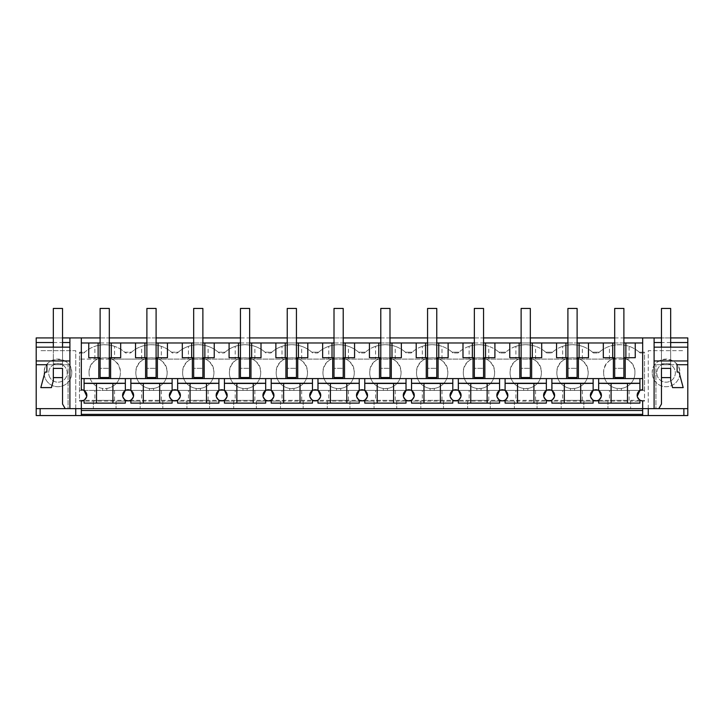 <?xml version="1.0" encoding="UTF-8"?>
<svg xmlns="http://www.w3.org/2000/svg" width="724" height="724" viewBox="0 0 724 724"><rect width="100%" height="100%" fill="white"/><g stroke="black" fill="none" stroke-linecap="round" stroke-linejoin="round"><path stroke-width="0.54" stroke-dasharray="3.62 2.71" d="M36.2 408.644L81.323 408.644L81.323 400.815A5.53 5.53 0 0 0 84.084 400.073L84.084 403.114L125.343 403.114L125.343 400.073A5.53 5.53 0 0 0 130.863 400.073L130.863 403.114L172.122 403.114L172.122 400.073A5.53 5.53 0 0 0 177.642 400.073L177.642 403.114L218.901 403.114L218.901 400.073A5.53 5.53 0 0 0 224.422 400.073L224.422 403.114L265.681 403.114L265.681 400.073A5.53 5.53 0 0 0 271.201 400.073L271.201 403.114L312.46 403.114L312.46 400.073A5.53 5.53 0 0 0 317.981 400.073L317.981 403.114L359.24 403.114L359.24 400.073A5.53 5.53 0 0 0 364.76 400.073L364.76 403.114L406.019 403.114L406.019 400.073A5.53 5.53 0 0 0 411.54 400.073L411.54 403.114L452.799 403.114L452.799 400.073A5.53 5.53 0 0 0 458.319 400.073L458.319 403.114L499.578 403.114L499.578 400.073A5.53 5.53 0 0 0 505.099 400.073L505.099 403.114L546.358 403.114L546.358 400.073A5.53 5.53 0 0 0 551.878 400.073L551.878 403.114L593.137 403.114L593.137 400.073A5.53 5.53 0 0 0 598.658 400.073L598.658 403.114L639.916 403.114L639.916 400.073A5.53 5.53 0 0 0 642.677 400.815L642.677 415.549M687.8 408.644L81.323 408.644L81.323 415.549M84.084 378.58L84.084 390.507A5.53 5.53 0 0 0 81.323 389.765L81.323 337.918M69.902 337.918L69.902 408.644M687.8 337.918L36.2 337.918L36.2 415.549L687.8 415.549L687.8 337.918M53.332 337.918L62.535 337.918M100.111 337.918L109.315 337.918M146.891 337.918L156.094 337.918M193.67 337.918L202.874 337.918M240.449 337.918L249.653 337.918M287.229 337.918L296.433 337.918M334.008 337.918L343.212 337.918M380.788 337.918L389.992 337.918M427.567 337.918L436.771 337.918M474.347 337.918L483.551 337.918M521.126 337.918L530.33 337.918M567.906 337.918L577.109 337.918M614.685 337.918L623.889 337.918M670.668 337.918L661.465 337.918M65.196 408.644L68.065 408.644L68.065 364.715L68.065 408.644L65.196 408.644L62.535 404.037L62.535 368.398L53.332 368.398L53.332 377.611L53.332 308.451L62.535 308.451L62.535 377.611L62.535 368.398L53.332 368.398L53.332 380.562L51.44 387.612L40.816 387.612L44.979 372.082L46.879 372.082L46.879 364.715L68.065 364.715L46.879 364.715M658.804 408.644L655.935 408.644L655.935 364.715L655.935 408.644L658.804 408.644L661.465 404.037L661.465 308.451L670.668 308.451L670.668 380.562L672.56 387.612L683.184 387.612L679.021 372.082L677.121 372.082L677.121 364.715L655.935 364.715L677.121 364.715M81.323 408.644L642.677 408.644L642.677 414.354L642.677 408.644L81.323 408.644M36.2 347.158L69.902 347.158M53.332 347.158L62.535 347.158L53.332 347.158L53.332 368.398L62.535 368.398L62.535 347.158L62.535 364.715L53.332 364.715L62.535 364.715L62.535 347.158M53.332 342.524L62.535 342.524M652.252 372.914A13.81 13.81 0 0 1 666.071 359.095A13.81 13.81 0 0 1 679.881 372.914A13.81 13.81 0 0 1 666.071 386.725A13.81 13.81 0 0 1 652.252 372.914A13.81 13.81 0 0 0 666.071 386.725A13.81 13.81 0 0 0 679.881 372.914C680.723 355.095 651.41 355.095 652.252 372.914M93.378 401.114L93.378 408.644L93.378 401.114L79.477 401.114L79.477 352.19L84.735 352.19A30.39 30.39 0 0 1 124.682 352.19L131.515 352.19A30.39 30.39 0 0 1 171.461 352.19L178.294 352.19A30.39 30.39 0 0 1 218.241 352.19L225.073 352.19A30.39 30.39 0 0 1 265.029 352.19L271.853 352.19A30.39 30.39 0 0 1 311.809 352.19L318.632 352.19A30.39 30.39 0 0 1 358.588 352.19L365.412 352.19A30.39 30.39 0 0 1 405.368 352.19L412.191 352.19A30.39 30.39 0 0 1 452.147 352.19L458.971 352.19A30.39 30.39 0 0 1 498.926 352.19L505.759 352.19A30.39 30.39 0 0 1 545.706 352.19L552.539 352.19A30.39 30.39 0 0 1 592.485 352.19L599.318 352.19A30.39 30.39 0 0 1 639.265 352.19L644.523 352.19L644.523 401.114L630.622 401.114L644.523 401.114L644.523 390.408L79.477 390.408L79.477 401.114L630.622 401.114L630.622 408.644L630.622 401.114M116.048 401.114L116.048 408.644L116.048 401.114L140.157 401.114L140.157 408.644L140.157 401.114M162.828 401.114L162.828 408.644L162.828 401.114L186.937 401.114L186.937 408.644L186.937 401.114M209.607 401.114L209.607 408.644L209.607 401.114L233.716 401.114L233.716 408.644L233.716 401.114M256.387 401.114L256.387 408.644L256.387 401.114L280.496 401.114L280.496 408.644L280.496 401.114M303.166 401.114L303.166 408.644L303.166 401.114L327.275 401.114L327.275 408.644L327.275 401.114M349.945 401.114L349.945 408.644L349.945 401.114L374.055 401.114L374.055 408.644L374.055 401.114M396.725 401.114L396.725 408.644L396.725 401.114L420.834 401.114L420.834 408.644L420.834 401.114M443.504 401.114L443.504 408.644L443.504 401.114L467.614 401.114L467.614 408.644L467.614 401.114M490.284 401.114L490.284 408.644L490.284 401.114L514.393 401.114L514.393 408.644L514.393 401.114M537.063 401.114L537.063 408.644L537.063 401.114L561.172 401.114L561.172 408.644L561.172 401.114M583.843 401.114L583.843 408.644L583.843 401.114L607.952 401.114L607.952 408.644L607.952 401.114M71.748 372.914A13.81 13.81 0 0 1 57.929 386.725A13.81 13.81 0 0 1 44.119 372.914A13.81 13.81 0 0 1 57.929 359.095A13.81 13.81 0 0 1 71.748 372.914A13.81 13.81 0 0 1 57.929 386.725A13.81 13.81 0 0 1 44.119 372.914C43.277 355.095 72.59 355.095 71.748 372.914M40.128 415.549L40.128 408.644M75.739 415.549L75.739 350.669L40.128 350.669L75.739 350.669L75.739 408.644M53.332 364.715L53.332 363.792L62.535 363.792L53.332 363.792L53.332 364.715M102.727 390.408L114.546 390.408L106.69 390.408L106.917 388.408L102.5 388.408L102.727 390.408L79.477 390.408L79.477 352.19L84.735 352.19L83.875 352.968A30.39 30.39 0 0 1 125.542 352.968L130.655 352.968A30.39 30.39 0 0 1 172.33 352.968L177.434 352.968A30.39 30.39 0 0 1 219.11 352.968L224.214 352.968A30.39 30.39 0 0 1 265.889 352.968L270.993 352.968A30.39 30.39 0 0 1 312.668 352.968L317.773 352.968A30.39 30.39 0 0 1 359.448 352.968L364.552 352.968A30.39 30.39 0 0 1 406.227 352.968L411.332 352.968A30.39 30.39 0 0 1 453.007 352.968L458.111 352.968A30.39 30.39 0 0 1 499.786 352.968L504.89 352.968A30.39 30.39 0 0 1 546.566 352.968L551.67 352.968A30.39 30.39 0 0 1 593.345 352.968L598.458 352.968A30.39 30.39 0 0 1 640.125 352.968L644.523 352.968L644.523 390.408L609.454 390.408L617.31 390.408L617.083 388.408A15.657 15.657 0 0 1 611.925 359.095L629.12 359.095L629.12 346.344C622.568 344.162 616.006 344.162 609.454 346.344C616.006 344.235 622.568 344.235 629.12 346.344M49.802 377.358A9.267 9.267 0 0 1 53.486 364.778A9.267 9.267 0 0 1 66.065 368.471A9.267 9.267 0 0 1 62.373 381.05A9.267 9.267 0 0 1 49.802 377.358A9.267 9.267 180 0 0 62.373 381.05A9.267 9.267 180 0 0 66.065 368.471A9.267 9.267 180 0 0 53.486 364.778A9.267 9.267 180 0 0 49.802 377.358M79.477 352.968L83.875 352.968M629.12 359.095L79.477 359.095L114.546 359.095L114.546 346.344C107.994 344.162 101.432 344.162 94.88 346.344C101.432 344.235 107.985 344.235 114.546 346.344M102.5 388.408A15.657 15.657 0 0 1 100.337 357.882L109.089 357.882A15.657 15.657 0 0 1 112.075 359.095L161.325 359.095L161.325 346.344C154.773 344.162 148.212 344.162 141.66 346.344C148.212 344.235 154.773 344.235 161.325 346.344M106.69 390.408L617.31 390.408M79.477 400.336L644.523 400.336M114.546 390.408L114.546 400.336L94.88 400.336L94.88 390.408M161.325 390.408L161.325 400.336L141.66 400.336L141.66 390.408M208.105 390.408L208.105 400.336L188.439 400.336L188.439 390.408M254.884 390.408L254.884 400.336L235.219 400.336L235.219 390.408M301.664 390.408L301.664 400.336L281.998 400.336L281.998 390.408M348.443 390.408L348.443 400.336L328.777 400.336L328.777 390.408M395.223 390.408L395.223 400.336L375.557 400.336L375.557 390.408M442.002 390.408L442.002 400.336L422.336 400.336L422.336 390.408M488.781 390.408L488.781 400.336L469.116 400.336L469.116 390.408M535.561 390.408L535.561 400.336L515.895 400.336L515.895 390.408M582.34 390.408L582.34 400.336L562.675 400.336L562.675 390.408M629.12 390.408L629.12 400.336L609.454 400.336L609.454 390.408M161.325 359.095L611.925 359.095A15.657 15.657 0 0 1 614.911 357.882L623.663 357.882A15.657 15.657 0 0 1 621.5 388.408L617.083 388.408M114.546 359.095L112.075 359.095A15.657 15.657 0 0 1 106.917 388.408M81.323 414.354L642.677 414.354M81.323 378.58L642.677 378.58L642.677 337.918M88.753 357.719L100.111 357.719L100.111 342.986L100.111 357.719M81.323 342.986L642.677 342.986M120.673 357.719L109.315 357.719L109.315 342.986L100.111 342.986M167.452 357.719L156.094 357.719L156.094 342.986L146.891 342.986L146.891 357.719L135.533 357.719M214.232 357.719L202.874 357.719L202.874 342.986L193.67 342.986L193.67 357.719L182.312 357.719M261.011 357.719L249.653 357.719L249.653 342.986L240.449 342.986L240.449 357.719L229.092 357.719M307.791 357.719L296.433 357.719L296.433 342.986L287.229 342.986L287.229 357.719L275.871 357.719M354.57 357.719L343.212 357.719L343.212 342.986L334.008 342.986L334.008 357.719L322.651 357.719M401.349 357.719L389.992 357.719L389.992 342.986L380.788 342.986L380.788 357.719L369.43 357.719M448.129 357.719L436.771 357.719L436.771 342.986L427.567 342.986L427.567 357.719L416.209 357.719M494.908 357.719L483.551 357.719L483.551 342.986L474.347 342.986L474.347 357.719L462.989 357.719M541.688 357.719L530.33 357.719L530.33 342.986L521.126 342.986L521.126 357.719L509.768 357.719M588.467 357.719L577.109 357.719L577.109 342.986L567.906 342.986L567.906 357.719L556.548 357.719M635.247 357.719L623.889 357.719L623.889 342.986L614.685 342.986L614.685 357.719L603.327 357.719M86.762 396.227L84.084 400.073M100.111 377.521L100.111 368.308L100.111 377.521L100.111 368.308L109.315 368.308L100.111 368.308L109.315 368.308L109.315 377.521L109.315 368.308L100.111 368.308L100.111 308.451L109.315 308.451L109.315 377.521L100.111 377.521M125.18 390.598L125.343 378.58M109.315 357.719L109.315 342.986M125.542 352.968L124.682 352.19L131.515 352.19L130.655 352.968M135.84 372.914A15.657 15.657 0 0 1 147.117 357.882L155.868 357.882A15.657 15.657 0 0 1 153.696 388.408L149.28 388.408A15.657 15.657 0 0 1 135.84 372.914C134.881 352.724 168.104 352.724 167.144 372.914A15.657 15.657 0 0 1 151.488 388.571A15.657 15.657 0 0 1 135.84 372.914M149.506 390.408L149.28 388.408M109.016 359.095L109.089 357.882M100.401 359.095L100.337 357.882M94.88 359.095L94.88 346.344M89.061 372.914C88.102 352.724 121.324 352.724 120.365 372.914A15.657 15.657 0 0 1 104.709 388.571A15.657 15.657 0 0 1 89.061 372.914M130.863 378.58L131.189 390.707M133.542 396.245L130.863 400.073M125.343 400.073L122.664 396.245M153.47 390.408L153.696 388.408M146.891 377.521L146.891 368.308L146.891 377.521L146.891 368.308L156.094 368.308L146.891 368.308L156.094 368.308L156.094 377.521L156.094 368.308L146.891 368.308L146.891 308.451L156.094 308.451L156.094 377.521L146.891 377.521M172.122 390.507L172.122 378.58M146.891 357.719L146.891 342.986M156.094 357.719L156.094 342.986M172.33 352.968L171.461 352.19L178.294 352.19L177.434 352.968M182.62 372.914A15.657 15.657 0 0 1 193.896 357.882L202.648 357.882A15.657 15.657 0 0 1 200.476 388.408L196.059 388.408A15.657 15.657 0 0 1 182.62 372.914C181.661 352.724 214.883 352.724 213.924 372.914A15.657 15.657 0 0 1 198.267 388.571A15.657 15.657 0 0 1 182.62 372.914M196.285 390.408L196.059 388.408M155.805 359.095L155.868 357.882M147.18 359.095L147.117 357.882M141.66 359.095L141.66 346.344M177.642 378.58L177.968 390.707M180.321 396.245L177.642 400.073M172.122 400.073L169.443 396.254M200.249 390.408L200.476 388.408M193.67 377.521L193.67 368.308L193.67 377.521L193.67 368.308L202.874 368.308L193.67 368.308L202.874 368.308L202.874 377.521L202.874 368.308L193.67 368.308L193.67 308.451L202.874 308.451L202.874 377.521L193.67 377.521M218.901 390.507L218.901 378.58M193.67 357.719L193.67 342.986M202.874 357.719L202.874 342.986M219.11 352.968L218.241 352.19L225.073 352.19L224.214 352.968M188.439 346.344C194.991 344.162 201.553 344.162 208.105 346.344C201.553 344.235 194.991 344.235 188.439 346.344L188.439 359.095M229.399 372.914A15.657 15.657 0 0 1 240.676 357.882L249.427 357.882A15.657 15.657 0 0 1 247.264 388.408L242.839 388.408A15.657 15.657 0 0 1 229.399 372.914C228.44 352.724 261.663 352.724 260.703 372.914A15.657 15.657 0 0 1 245.047 388.571A15.657 15.657 0 0 1 229.399 372.914M243.065 390.408L242.839 388.408M202.584 359.095L202.648 357.882M193.96 359.095L193.896 357.882M208.105 359.095L208.105 346.344M224.422 378.58L224.748 390.707M227.101 396.245L224.422 400.073M218.901 400.073L216.223 396.254M247.029 390.408L247.264 388.408M240.449 377.521L240.449 368.308L240.449 377.521L240.449 368.308L249.653 368.308L240.449 368.308L249.653 368.308L249.653 377.521L249.653 368.308L240.449 368.308L240.449 308.451L249.653 308.451L249.653 377.521L240.449 377.521M265.681 390.507L265.681 378.58M240.449 357.719L240.449 342.986M249.653 357.719L249.653 342.986M265.889 352.968L265.029 352.19L271.853 352.19L270.993 352.968M235.219 346.344C241.771 344.162 248.332 344.162 254.884 346.344C248.332 344.235 241.771 344.235 235.219 346.344L235.219 359.095M276.179 372.914A15.657 15.657 0 0 1 287.455 357.882L296.207 357.882A15.657 15.657 0 0 1 294.044 388.408L289.618 388.408A15.657 15.657 0 0 1 276.179 372.914C275.22 352.724 308.442 352.724 307.483 372.914A15.657 15.657 0 0 1 291.826 388.571A15.657 15.657 0 0 1 276.179 372.914M289.853 390.408L289.618 388.408M249.364 359.095L249.427 357.882M240.739 359.095L240.676 357.882M254.884 359.095L254.884 346.344M271.201 378.58L271.527 390.707M273.88 396.245L271.201 400.073M265.681 400.073L263.002 396.254M293.808 390.408L294.044 388.408M287.229 377.521L287.229 368.308L287.229 377.521L287.229 368.308L296.433 368.308L287.229 368.308L296.433 368.308L296.433 377.521L296.433 368.308L287.229 368.308L287.229 308.451L296.433 308.451L296.433 377.521L287.229 377.521M312.46 390.507L312.46 378.58M287.229 357.719L287.229 342.986M296.433 357.719L296.433 342.986M312.668 352.968L311.809 352.19L318.632 352.19L317.773 352.968M281.998 346.344C288.55 344.162 295.111 344.162 301.664 346.344C295.111 344.235 288.55 344.235 281.998 346.344L281.998 359.095M322.958 372.914A15.657 15.657 0 0 1 334.235 357.882L342.986 357.882A15.657 15.657 0 0 1 340.823 388.408L336.398 388.408A15.657 15.657 0 0 1 322.958 372.914C321.999 352.724 355.222 352.724 354.262 372.914A15.657 15.657 0 0 1 338.606 388.571A15.657 15.657 0 0 1 322.958 372.914M336.633 390.408L336.398 388.408M296.143 359.095L296.207 357.882M287.519 359.095L287.455 357.882M301.664 359.095L301.664 346.344M317.981 378.58L318.307 390.707M320.66 396.245L317.981 400.073M312.46 400.073L309.781 396.254M340.588 390.408L340.823 388.408M334.008 377.521L334.008 368.308L334.008 377.521L334.008 368.308L343.212 368.308L334.008 368.308L343.212 368.308L343.212 377.521L343.212 368.308L334.008 368.308L334.008 308.451L343.212 308.451L343.212 377.521L334.008 377.521M359.24 390.507L359.24 378.58M334.008 357.719L334.008 342.986M343.212 357.719L343.212 342.986M359.448 352.968L358.588 352.19L365.412 352.19L364.552 352.968M328.777 346.344C335.33 344.162 341.891 344.162 348.443 346.344C341.891 344.235 335.33 344.235 328.777 346.344L328.777 359.095M369.738 372.914A15.657 15.657 0 0 1 381.014 357.882L389.765 357.882A15.657 15.657 0 0 1 387.602 388.408L383.177 388.408A15.657 15.657 0 0 1 369.738 372.914C368.778 352.724 402.001 352.724 401.042 372.914A15.657 15.657 0 0 1 385.394 388.571A15.657 15.657 0 0 1 369.738 372.914M383.412 390.408L383.177 388.408M342.923 359.095L342.986 357.882M334.298 359.095L334.235 357.882M348.443 359.095L348.443 346.344M364.76 378.58L365.086 390.707M367.439 396.245L364.76 400.073M359.24 400.073L356.561 396.254M387.367 390.408L387.602 388.408M380.788 377.521L380.788 368.308L380.788 377.521L380.788 368.308L389.992 368.308L380.788 368.308L389.992 368.308L389.992 377.521L389.992 368.308L380.788 368.308L380.788 308.451L389.992 308.451L389.992 377.521L380.788 377.521M406.019 390.507L406.019 378.58M380.788 357.719L380.788 342.986M389.992 357.719L389.992 342.986M406.227 352.968L405.368 352.19L412.191 352.19L411.332 352.968M375.557 346.344C382.109 344.162 388.67 344.162 395.223 346.344C388.67 344.235 382.109 344.235 375.557 346.344L375.557 359.095M416.517 372.914A15.657 15.657 0 0 1 427.793 357.882L436.545 357.882A15.657 15.657 0 0 1 434.382 388.408L429.956 388.408A15.657 15.657 0 0 1 416.517 372.914C415.558 352.724 448.78 352.724 447.821 372.914A15.657 15.657 0 0 1 432.174 388.571A15.657 15.657 0 0 1 416.517 372.914M430.192 390.408L429.956 388.408M389.702 359.095L389.765 357.882M381.077 359.095L381.014 357.882M395.223 359.095L395.223 346.344M411.54 378.58L411.866 390.707M414.219 396.245L411.54 400.073M406.019 400.073L403.34 396.254M434.147 390.408L434.382 388.408M427.567 377.521L427.567 368.308L427.567 377.521L427.567 368.308L436.771 368.308L427.567 368.308L436.771 368.308L436.771 377.521L436.771 368.308L427.567 368.308L427.567 308.451L436.771 308.451L436.771 377.521L427.567 377.521M452.799 390.507L452.799 378.58M427.567 357.719L427.567 342.986M436.771 357.719L436.771 342.986M453.007 352.968L452.147 352.19L458.971 352.19L458.111 352.968M422.336 346.344C428.889 344.162 435.45 344.162 442.002 346.344C435.45 344.235 428.889 344.235 422.336 346.344L422.336 359.095M463.297 372.914A15.657 15.657 0 0 1 474.573 357.882L483.324 357.882A15.657 15.657 0 0 1 481.161 388.408L476.736 388.408A15.657 15.657 0 0 1 463.297 372.914C462.337 352.724 495.56 352.724 494.601 372.914A15.657 15.657 0 0 1 478.953 388.571A15.657 15.657 0 0 1 463.297 372.914M476.971 390.408L476.736 388.408M436.482 359.095L436.545 357.882M427.857 359.095L427.793 357.882M442.002 359.095L442.002 346.344M458.319 378.58L458.645 390.707M460.998 396.245L458.319 400.073M452.799 400.073L450.12 396.254M480.935 390.408L481.161 388.408M474.347 377.521L474.347 368.308L474.347 377.521L474.347 368.308L483.551 368.308L474.347 368.308L483.551 368.308L483.551 377.521L483.551 368.308L474.347 368.308L474.347 308.451L483.551 308.451L483.551 377.521L474.347 377.521M499.578 390.507L499.578 378.58M474.347 357.719L474.347 342.986M483.551 357.719L483.551 342.986M499.786 352.968L498.926 352.19L505.759 352.19L504.89 352.968M469.116 346.344C475.668 344.162 482.229 344.162 488.781 346.344C482.229 344.235 475.668 344.235 469.116 346.344L469.116 359.095M510.076 372.914A15.657 15.657 0 0 1 521.352 357.882L530.104 357.882A15.657 15.657 0 0 1 527.941 388.408L523.524 388.408A15.657 15.657 0 0 1 510.076 372.914C509.117 352.724 542.339 352.724 541.38 372.914A15.657 15.657 0 0 1 525.733 388.571A15.657 15.657 0 0 1 510.076 372.914M523.751 390.408L523.524 388.408M483.261 359.095L483.324 357.882M474.636 359.095L474.573 357.882M488.781 359.095L488.781 346.344M505.099 378.58L505.424 390.707M507.777 396.245L505.099 400.073M499.578 400.073L496.899 396.254M527.715 390.408L527.941 388.408M521.126 377.521L521.126 368.308L521.126 377.521L521.126 368.308L530.33 368.308L521.126 368.308L530.33 368.308L530.33 377.521L530.33 368.308L521.126 368.308L521.126 308.451L530.33 308.451L530.33 377.521L521.126 377.521M546.358 390.507L546.358 378.58M521.126 357.719L521.126 342.986M530.33 357.719L530.33 342.986M546.566 352.968L545.706 352.19L552.539 352.19L551.67 352.968M515.895 346.344C522.447 344.162 529.009 344.162 535.561 346.344C529.009 344.235 522.447 344.235 515.895 346.344L515.895 359.095M556.856 372.914A15.657 15.657 0 0 1 568.132 357.882L576.883 357.882A15.657 15.657 0 0 1 574.72 388.408L570.304 388.408A15.657 15.657 0 0 1 556.856 372.914C555.896 352.724 589.119 352.724 588.159 372.914A15.657 15.657 0 0 1 572.512 388.571A15.657 15.657 0 0 1 556.856 372.914M570.53 390.408L570.304 388.408M530.04 359.095L530.104 357.882M521.416 359.095L521.352 357.882M535.561 359.095L535.561 346.344M551.878 378.58L552.204 390.707M554.557 396.245L551.878 400.073M546.358 400.073L543.679 396.254M574.494 390.408L574.72 388.408M567.906 377.521L567.906 368.308L567.906 377.521L567.906 368.308L577.109 368.308L567.906 368.308L577.109 368.308L577.109 377.521L577.109 368.308L567.906 368.308L567.906 308.451L577.109 308.451L577.109 377.521L567.906 377.521M593.137 390.507L593.137 378.58M567.906 357.719L567.906 342.986M577.109 357.719L577.109 342.986M593.345 352.968L592.485 352.19L599.318 352.19L598.458 352.968M562.675 346.344C569.227 344.162 575.788 344.162 582.34 346.344C575.788 344.235 569.227 344.235 562.675 346.344L562.675 359.095M576.82 359.095L576.883 357.882M568.195 359.095L568.132 357.882M582.34 359.095L582.34 346.344M598.658 378.58L598.983 390.707M601.336 396.245L598.658 400.073M593.137 400.073L590.458 396.254M621.273 390.408L621.5 388.408M614.685 377.521L614.685 368.308L614.685 377.521L614.685 368.308L623.889 368.308L614.685 368.308L623.889 368.308L623.889 377.521L623.889 368.308L614.685 368.308L614.685 308.451L623.889 308.451L623.889 377.521L614.685 377.521M642.677 378.58L642.677 389.765A5.53 5.53 0 0 0 639.916 390.507L639.916 378.58M614.685 357.719L614.685 342.986M623.889 357.719L623.889 342.986M640.125 352.968L639.265 352.19L644.523 352.19L644.523 352.968M623.599 359.095L623.663 357.882M614.984 359.095L614.911 357.882M609.454 359.095L609.454 346.344M603.635 372.914C602.676 352.724 635.898 352.724 634.939 372.914A15.657 15.657 0 0 1 619.291 388.571A15.657 15.657 0 0 1 603.635 372.914M639.916 400.073L637.238 396.254M654.098 408.644L654.098 337.918M661.465 347.158L661.465 364.715L661.465 363.792L670.668 363.792L670.668 364.715L661.465 364.715L670.668 364.715L670.668 363.792L661.465 363.792L661.465 347.158L661.465 368.398L670.668 368.398L661.465 368.398L670.668 368.398L670.668 347.158L661.465 347.158L670.668 347.158L670.668 363.792L670.668 347.158M687.8 347.158L654.098 347.158M670.668 342.524L661.465 342.524M683.872 408.644L683.872 415.549M648.261 408.644L648.261 350.669L683.872 350.669L648.261 350.669L648.261 415.549M657.935 368.471A9.267 9.267 0 0 0 661.627 381.05A9.267 9.267 0 0 0 674.198 377.358A9.267 9.267 0 0 0 670.514 364.778A9.267 9.267 0 0 0 657.935 368.471A9.267 9.267 0 0 1 670.514 364.778A9.267 9.267 0 0 1 674.198 377.358A9.267 9.267 0 0 1 661.627 381.05A9.267 9.267 0 0 1 657.935 368.471M53.332 377.611L62.535 377.611M661.465 377.611L670.668 377.611M81.323 410.481L642.677 410.481"/><path stroke-width="1.09" d="M623.889 337.918L642.677 337.918L642.677 389.765A5.53 5.53 0 0 0 639.916 400.073L639.916 403.114L598.658 403.114L598.658 400.073A5.53 5.53 0 0 0 595.897 389.765A5.53 5.53 0 0 0 593.137 400.073L593.137 403.114L551.878 403.114L551.878 400.073A5.53 5.53 0 0 0 549.118 389.765A5.53 5.53 0 0 0 546.358 400.073L546.358 403.114L505.099 403.114L505.099 400.073A5.53 5.53 0 0 0 502.338 389.765A5.53 5.53 0 0 0 499.578 400.073L499.578 403.114L458.319 403.114L458.319 400.073A5.53 5.53 0 0 0 455.559 389.765A5.53 5.53 0 0 0 452.799 400.073L452.799 403.114L411.54 403.114L411.54 400.073A5.53 5.53 0 0 0 408.779 389.765A5.53 5.53 0 0 0 406.019 400.073L406.019 403.114L364.76 403.114L364.76 400.073A5.53 5.53 0 0 0 362 389.765A5.53 5.53 0 0 0 359.24 400.073L359.24 403.114L317.981 403.114L317.981 400.073A5.53 5.53 0 0 0 315.221 389.765A5.53 5.53 0 0 0 312.46 400.073L312.46 403.114L271.201 403.114L271.201 400.073A5.53 5.53 0 0 0 268.441 389.765A5.53 5.53 0 0 0 265.681 400.073L265.681 403.114L224.422 403.114L224.422 400.073A5.53 5.53 0 0 0 221.662 389.765A5.53 5.53 0 0 0 218.901 400.073L218.901 403.114L177.642 403.114L177.642 400.073A5.53 5.53 0 0 0 174.882 389.765A5.53 5.53 0 0 0 172.122 400.073L172.122 403.114L130.863 403.114L130.863 400.073A5.53 5.53 0 0 0 128.103 389.765A5.53 5.53 0 0 0 125.343 400.073L125.343 403.114L84.084 403.114L84.084 400.073A5.53 5.53 0 0 1 81.323 400.815L81.323 408.644L642.677 408.644L642.677 415.549L683.872 415.549L683.872 408.644M75.739 408.644L75.739 415.549L36.2 415.549L36.2 408.644L81.323 408.644L81.323 415.549L642.677 415.549M69.902 408.644L69.902 337.918L81.323 337.918L81.323 389.765A5.53 5.53 0 0 1 84.084 390.507L84.084 378.58L642.677 378.58M69.902 347.158L36.2 347.158L36.2 337.918L53.332 337.918M62.535 337.918L69.902 337.918M81.323 337.918L100.111 337.918M109.315 337.918L146.891 337.918M156.094 337.918L193.67 337.918M202.874 337.918L240.449 337.918M249.653 337.918L287.229 337.918M296.433 337.918L334.008 337.918M343.212 337.918L380.788 337.918M389.992 337.918L427.567 337.918M436.771 337.918L474.347 337.918M483.551 337.918L521.126 337.918M530.33 337.918L567.906 337.918M577.109 337.918L614.685 337.918M661.465 337.918L642.677 337.918M654.098 360.95L687.8 360.95L687.8 337.918L670.668 337.918M84.084 400.073A5.53 5.53 0 0 0 84.084 390.507L86.762 396.227M687.8 360.95L687.8 408.644L642.677 408.644L642.677 400.815A5.53 5.53 0 0 1 639.916 400.073M36.2 347.158L36.2 364.715L46.879 364.715L46.879 372.082L44.979 372.082L40.816 387.612L51.44 387.612L53.332 380.562L53.332 377.611L62.535 377.611L62.535 404.037L65.196 408.644M36.2 360.95L69.902 360.95M36.2 342.524L53.332 342.524M62.535 342.524L69.902 342.524M36.2 408.644L36.2 364.715L46.879 364.715M40.128 415.549L40.128 408.644M75.739 415.549L81.323 415.549M687.8 408.644L687.8 415.549L683.872 415.549M81.323 378.58L84.084 378.58M98.799 378.58L98.799 357.719M88.753 342.986L98.12 342.986L98.12 357.719L88.753 357.719L88.753 342.986L81.323 342.986M98.12 342.986L100.111 342.986M109.315 342.986L146.891 342.986M156.094 342.986L193.67 342.986M202.874 342.986L240.449 342.986M249.653 342.986L287.229 342.986M296.433 342.986L334.008 342.986M343.212 342.986L380.788 342.986M389.992 342.986L427.567 342.986M436.771 342.986L474.347 342.986M483.551 342.986L521.126 342.986M530.33 342.986L567.906 342.986M577.109 342.986L614.685 342.986M623.889 342.986L642.677 342.986M81.323 414.354L642.677 414.354M109.315 357.719L120.673 357.719L120.673 342.986M110.618 378.58L110.618 357.719M145.578 378.58L145.578 357.719M144.9 342.986L144.9 357.719L135.533 357.719L135.533 342.986M84.084 383.258L125.343 383.258M130.863 378.58L130.863 390.507A5.53 5.53 0 0 0 125.343 390.507L125.343 378.58M98.12 357.719L100.111 357.719M111.297 342.986L111.297 357.719M125.343 400.073A5.53 5.53 0 0 0 130.863 400.073M131.189 390.707L133.542 396.245M84.084 383.349L96.518 383.485L96.518 403.114M96.518 383.485L112.908 383.485L112.908 403.114M125.343 383.349L112.908 383.485M125.18 390.598L122.664 396.245M156.094 357.719L167.452 357.719L167.452 342.986M157.398 378.58L157.398 357.719M192.358 378.58L192.358 357.719M191.679 342.986L191.679 357.719L182.312 357.719L182.312 342.986M130.863 383.258L172.122 383.258M177.642 378.58L177.642 390.507A5.53 5.53 0 0 0 172.122 390.507L172.122 378.58M144.9 357.719L146.891 357.719M158.076 342.986L158.076 357.719M172.122 400.073A5.53 5.53 0 0 0 177.642 400.073M177.968 390.707L180.321 396.245M130.863 383.349L143.298 383.485L143.298 403.114M143.298 383.485L159.687 383.485L159.687 403.114M172.122 383.349L159.687 383.485M172.122 390.507L169.443 396.254M202.874 357.719L214.232 357.719L214.232 342.986M204.177 378.58L204.177 357.719M239.137 378.58L239.137 357.719M238.458 342.986L238.458 357.719L229.092 357.719L229.092 342.986M177.642 383.258L218.901 383.258M224.422 378.58L224.422 390.507A5.53 5.53 0 0 0 218.901 390.507L218.901 378.58M191.679 357.719L193.67 357.719M204.856 342.986L204.856 357.719M218.901 400.073A5.53 5.53 0 0 0 224.422 400.073M224.748 390.707L227.101 396.245M177.642 383.349L190.077 383.485L190.077 403.114M190.077 383.485L206.467 383.485L206.467 403.114M218.901 383.349L206.467 383.485M218.901 390.507L216.223 396.254M249.653 357.719L261.011 357.719L261.011 342.986M250.966 378.58L250.966 357.719M285.917 378.58L285.917 357.719M285.238 342.986L285.238 357.719L275.871 357.719L275.871 342.986M224.422 383.258L265.681 383.258M271.201 378.58L271.201 390.507A5.53 5.53 0 0 0 265.681 390.507L265.681 378.58M238.458 357.719L240.449 357.719M251.644 342.986L251.644 357.719M265.681 400.073A5.53 5.53 0 0 0 271.201 400.073M271.527 390.707L273.88 396.245M224.422 383.349L236.857 383.485L236.857 403.114M236.857 383.485L253.246 383.485L253.246 403.114M265.681 383.349L253.246 383.485M265.681 390.507L263.002 396.254M296.433 357.719L307.791 357.719L307.791 342.986M297.745 378.58L297.745 357.719M332.696 378.58L332.696 357.719M332.017 342.986L332.017 357.719L322.651 357.719L322.651 342.986M271.201 383.258L312.46 383.258M317.981 378.58L317.981 390.507A5.53 5.53 0 0 0 312.46 390.507L312.46 378.58M285.238 357.719L287.229 357.719M298.424 342.986L298.424 357.719M312.46 400.073A5.53 5.53 0 0 0 317.981 400.073M318.307 390.707L320.66 396.245M271.201 383.349L283.636 383.485L283.636 403.114M283.636 383.485L300.026 383.485L300.026 403.114M312.46 383.349L300.026 383.485M312.46 390.507L309.781 396.254M343.212 357.719L354.57 357.719L354.57 342.986M344.524 378.58L344.524 357.719M379.476 378.58L379.476 357.719M378.797 342.986L378.797 357.719L369.43 357.719L369.43 342.986M317.981 383.258L359.24 383.258M364.76 378.58L364.76 390.507A5.53 5.53 0 0 0 359.24 390.507L359.24 378.58M332.017 357.719L334.008 357.719M345.203 342.986L345.203 357.719M359.24 400.073A5.53 5.53 0 0 0 364.76 400.073M365.086 390.707L367.439 396.245M317.981 383.349L330.416 383.485L330.416 403.114M330.416 383.485L346.805 383.485L346.805 403.114M359.24 383.349L346.805 383.485M359.24 390.507L356.561 396.254M389.992 357.719L401.349 357.719L401.349 342.986M391.304 378.58L391.304 357.719M426.255 378.58L426.255 357.719M425.576 342.986L425.576 357.719L416.209 357.719L416.209 342.986M364.76 383.258L406.019 383.258M411.54 378.58L411.54 390.507A5.53 5.53 0 0 0 406.019 390.507L406.019 378.58M378.797 357.719L380.788 357.719M391.983 342.986L391.983 357.719M406.019 400.073A5.53 5.53 0 0 0 411.54 400.073M411.866 390.707L414.219 396.245M364.76 383.349L377.195 383.485L377.195 403.114M377.195 383.485L393.584 383.485L393.584 403.114M406.019 383.349L393.584 383.485M406.019 390.507L403.34 396.254M436.771 357.719L448.129 357.719L448.129 342.986M438.083 378.58L438.083 357.719M473.034 378.58L473.034 357.719M472.356 342.986L472.356 357.719L462.989 357.719L462.989 342.986M411.54 383.258L452.799 383.258M458.319 378.58L458.319 390.507A5.53 5.53 0 0 0 452.799 390.507L452.799 378.58M425.576 357.719L427.567 357.719M438.762 342.986L438.762 357.719M452.799 400.073A5.53 5.53 0 0 0 458.319 400.073M458.645 390.707L460.998 396.245M411.54 383.349L423.974 383.485L423.974 403.114M423.974 383.485L440.364 383.485L440.364 403.114M452.799 383.349L440.364 383.485M452.799 390.507L450.12 396.254M483.551 357.719L494.908 357.719L494.908 342.986M484.863 378.58L484.863 357.719M519.823 378.58L519.823 357.719M519.144 342.986L519.144 357.719L509.768 357.719L509.768 342.986M458.319 383.258L499.578 383.258M505.099 378.58L505.099 390.507A5.53 5.53 0 0 0 499.578 390.507L499.578 378.58M472.356 357.719L474.347 357.719M485.542 342.986L485.542 357.719M499.578 400.073A5.53 5.53 0 0 0 505.099 400.073M505.424 390.707L507.777 396.245M458.319 383.349L470.754 383.485L470.754 403.114M470.754 383.485L487.143 383.485L487.143 403.114M499.578 383.349L487.143 383.485M499.578 390.507L496.899 396.254M530.33 357.719L541.688 357.719L541.688 342.986M531.642 378.58L531.642 357.719M566.602 378.58L566.602 357.719M565.924 342.986L565.924 357.719L556.548 357.719L556.548 342.986M505.099 383.258L546.358 383.258M551.878 378.58L551.878 390.507A5.53 5.53 0 0 0 546.358 390.507L546.358 378.58M519.144 357.719L521.126 357.719M532.321 342.986L532.321 357.719M546.358 400.073A5.53 5.53 0 0 0 551.878 400.073M552.204 390.707L554.557 396.245M505.099 383.349L517.533 383.485L517.533 403.114M517.533 383.485L533.923 383.485L533.923 403.114M546.358 383.349L533.923 383.485M546.358 390.507L543.679 396.254M577.109 357.719L588.467 357.719L588.467 342.986M578.422 378.58L578.422 357.719M613.382 378.58L613.382 357.719M612.703 342.986L612.703 357.719L603.327 357.719L603.327 342.986M551.878 383.258L593.137 383.258M598.658 378.58L598.658 390.507A5.53 5.53 0 0 0 593.137 390.507L593.137 378.58M565.924 357.719L567.906 357.719M579.1 342.986L579.1 357.719M593.137 400.073A5.53 5.53 0 0 0 598.658 400.073M598.983 390.707L601.336 396.245M551.878 383.349L564.313 383.485L564.313 403.114M564.313 383.485L580.702 383.485L580.702 403.114M593.137 383.349L580.702 383.485M593.137 390.507L590.458 396.254M623.889 357.719L635.247 357.719L635.247 342.986M625.201 378.58L625.201 357.719M598.658 383.258L639.916 383.258M637.238 396.254L639.916 390.507L639.916 378.58M612.703 357.719L614.685 357.719M625.88 342.986L625.88 357.719M598.658 383.349L611.092 383.485L611.092 403.114M611.092 383.485L627.482 383.485L627.482 403.114M639.916 383.349L627.482 383.485M654.098 408.644L654.098 337.918M658.804 408.644L661.465 404.037L661.465 377.611L670.668 377.611L670.668 380.562L672.56 387.612L683.184 387.612L679.021 372.082L677.121 372.082L677.121 364.715L687.8 364.715L677.121 364.715M687.8 347.158L654.098 347.158M687.8 342.524L670.668 342.524M661.465 342.524L654.098 342.524M648.261 415.549L648.261 408.644M109.315 377.521L100.111 377.521L100.111 308.451L109.315 308.451L109.315 377.521M156.094 377.521L146.891 377.521L146.891 308.451L156.094 308.451L156.094 377.521M202.874 377.521L193.67 377.521L193.67 308.451L202.874 308.451L202.874 377.521M249.653 377.521L240.449 377.521L240.449 308.451L249.653 308.451L249.653 377.521M296.433 377.521L287.229 377.521L287.229 308.451L296.433 308.451L296.433 377.521M343.212 377.521L334.008 377.521L334.008 308.451L343.212 308.451L343.212 377.521M389.992 377.521L380.788 377.521L380.788 308.451L389.992 308.451L389.992 377.521M436.771 377.521L427.567 377.521L427.567 308.451L436.771 308.451L436.771 377.521M483.551 377.521L474.347 377.521L474.347 308.451L483.551 308.451L483.551 377.521M530.33 377.521L521.126 377.521L521.126 308.451L530.33 308.451L530.33 377.521M577.109 377.521L567.906 377.521L567.906 308.451L577.109 308.451L577.109 377.521M623.889 377.521L614.685 377.521L614.685 308.451L623.889 308.451L623.889 377.521M62.535 347.158L62.535 308.451L53.332 308.451L53.332 347.158M62.535 377.611L62.535 368.398L53.332 368.398L53.332 377.611M670.668 347.158L670.668 308.451L661.465 308.451L661.465 347.158M670.668 377.611L670.668 368.398L661.465 368.398L661.465 377.611M81.323 410.481L642.677 410.481"/></g></svg>
